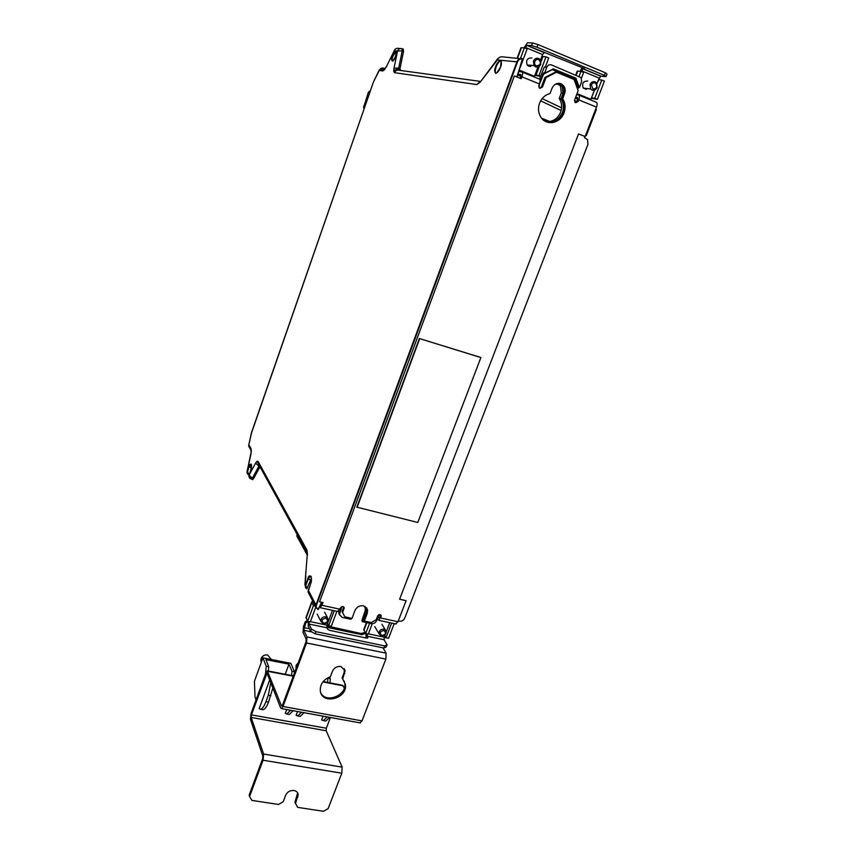 <?xml version="1.0" encoding="UTF-8"?>
<svg xmlns="http://www.w3.org/2000/svg" width="854" height="854" viewBox="0 0 854 854"><rect width="100%" height="100%" fill="white"/><g stroke="black" fill="none" stroke-linecap="round" stroke-linejoin="round"><path stroke-width="1.28" d="M586.388 89.371L583.25 88.09C581.691 83.404 583.197 81.045 587.765 81.034M592.025 90.086C594.277 90.716 595.975 89.83 597.149 87.428L596.562 82.902L595.185 81.856C592.943 81.215 591.224 82.101 590.061 84.503L590.616 88.997L592.025 90.086M591.416 84.93L592.889 89.115C597.095 88.464 597.885 86.403 595.259 82.934C593.583 82.454 592.292 83.126 591.416 84.93M530.814 66.431L528.786 66.238L527.185 64.968C525.722 60.186 527.281 57.848 531.882 57.933M535.565 66.879C537.892 67.541 539.643 66.655 540.817 64.199L540.283 59.716L538.703 58.467C536.376 57.794 534.625 58.691 533.44 61.157L533.953 65.587L535.565 66.879M538.778 85.699L538.97 85.165M514.343 75.953L319.556 601.803L514.343 75.953L521.218 78.728L521.922 76.839C522.872 73.956 522.819 72.312 521.783 71.907L518.837 71.587M321.542 602.241L318.104 609.457C316.428 608.56 315.863 607.173 316.407 605.272L517.513 61.872C518.41 59.833 519.851 58.83 521.847 58.841L501.928 56.791C499.803 56.759 498.277 57.826 497.338 59.983L480.108 82.283L497.647 58.809M499.803 57.186L497.839 58.563L497.338 59.983L517.513 61.872M384.962 68.715L383.318 68.171L379.251 70.455C380.137 68.48 381.567 67.712 383.531 68.149L381.909 70.039L379.56 69.782M384.973 68.715L382.838 70.978L379.251 70.455L373.529 81.781L251.546 432.882L248.77 444.966M401.124 70.551L399.896 69.227L403.547 51.283L403.28 49.105L402.085 48.71M398.85 70.22L398.69 68.021L393.993 68.181L397.537 51.037L402.223 50.845L401.956 48.667C399.928 48.198 398.455 48.998 397.537 51.037L394.26 50.76L386.147 67.135L394.26 50.76C395.167 48.731 396.63 47.941 398.647 48.4L400.387 48.539M480.226 81.514L476.831 84.567L394.495 72.665C395.434 70.626 396.918 69.825 398.957 70.252L480.279 81.376M392.829 61.136C391.869 61.05 391.89 59.438 392.872 56.279L395.744 51.678C396.437 50.375 396.363 51.977 395.509 56.471C393.897 62.545 389.904 62.075 392.488 56.161C394.078 50.13 398.124 50.471 395.519 56.46L392.904 61.072M304.899 584.937L305.23 584.2L305.551 584.83L307.686 579.001C309.564 571.753 313.247 578.638 310.429 584.232L308.273 590.114L315.948 605.016L516.969 61.712C517.951 59.46 519.531 58.35 521.73 58.382L522.563 59.801M250.809 454.563L247.233 471.493L248.941 466.935C250.468 461.171 252.816 465.569 250.692 470.276L249.112 475.123L255.645 463.028L258.858 466.241L252.293 478.336L249.112 475.123L248.973 476.681L250.083 478.528M520.267 78.344L520.812 74.522L518.004 74.213M546.677 121.652C553.178 121.695 557.811 118.578 560.555 112.312C562.338 107.262 561.879 102.651 559.199 98.477L561.281 93.097L560.502 85.966L557.406 83.809M539.504 79.102L544.329 67.039L546.763 67.263C547.841 65.107 549.4 64.328 551.449 64.915L581.104 77.639L581.638 81.642L579.62 87.161L578.51 87.396M258.901 464.811L258.121 461.502L306.981 550.125L307.194 553.178M307.184 555.58L305.518 576.941M258.933 464.864L306.789 552.036L307.216 555.249L304.921 584.606L305.849 576.215M259.306 465.547L258.858 466.241L259.872 466.572M247.446 474.013L247.084 471.611M249.688 448.019L248.92 444.827L251.097 448.756L251.193 451.083M309.02 593.85L308.07 592.003L308.305 590.018M480.877 357.559L419.367 338.526L480.909 357.506L417.787 522.477L480.898 357.538M419.367 338.526L356.833 507.159L417.787 522.477M561.035 83.735C557.032 82.603 554 84.172 551.94 88.421L550.008 93.566C545.151 94.858 541.671 98.05 539.579 103.153C537.817 108.287 538.255 112.984 540.902 117.254C546.325 126.168 560.395 123.467 564.003 112.899C565.796 107.743 565.359 103.003 562.669 98.68L564.611 93.566C565.594 90.716 565.295 88.143 563.715 85.848L561.035 83.735M377.329 618.83L378.824 620.324L381.226 615.745C380.179 614.143 378.984 614.207 377.649 615.947L376.166 619.823L371.351 622.513L364.338 621.018L367.295 613.236L367.604 609.937L363.43 605.817C359.534 605.369 356.705 606.948 354.933 610.557L351.987 618.371L344.888 616.855L342.625 612.606L344.194 607.77C343.148 606.084 341.92 606.126 340.532 607.909L337.757 611.485M522.136 72.046L539.237 79.016C540.315 79.443 540.379 81.077 539.429 83.948L539.066 87.674L539.888 88.336L542.503 86.991L546.026 77.607L556.477 72.238L574.112 79.507L578.137 90.727L574.603 99.993L574.849 102.181L575.607 102.768L578.169 101.445L578.766 99.897L596.498 107.102L585.15 136.533L578.532 133.929L399.608 599.252L406.088 600.704L397.975 621.733L395.541 623.922M319.417 607.013L320.335 607.738L323.079 602.572L319.556 601.803M543.838 120.393C551.769 123.873 557.95 121.289 562.391 112.632C564.152 107.551 563.672 102.918 560.95 98.733L559.199 98.477M549.303 93.748L546.912 94.698M561.281 93.097L562.999 93.332L562.178 86.179L559.68 84.226L555.431 84.215M562.999 93.332L560.95 98.733M579.396 87.418L575.82 78.13L553.435 68.896L544.596 73.145L546.763 67.263M398.274 620.965L399.394 621.2C401.807 621.434 403.579 620.42 404.721 618.157L587.968 144.326L587.509 139.597L584.499 137.697L584.969 136.491L578.521 133.939M251.151 479.169L252.293 478.336L253.531 478.731L260.011 466.818M307.686 579.001L310.728 579.845L311.443 578.425M310.728 579.845L306.906 588.705L305.551 584.83L305.348 586.719L306.906 588.705M419.677 338.686L357.121 507.361M558.922 83.297L562.594 85.699C564.163 87.994 564.462 90.567 563.491 93.406L561.548 98.52L562.669 98.68M561.548 98.52C564.227 102.832 564.675 107.561 562.882 112.707C559.754 119.624 554.812 122.859 548.065 122.4M343.586 606.82L344.098 608.678M342.625 612.606L342.006 611.485L343.479 607.568M344.888 616.855L342.006 611.485M366.601 607.76L367.295 613.236M364.338 621.018L363.687 619.887L366.633 612.126M379.336 617.826L378.76 617.698L379.955 616.876L380.564 614.805M399.64 599.166L406.088 600.704M389.734 622.673L386.286 631.618M385.079 634.778L384.054 639.753L387.043 644.781L386.232 646.894L383.884 648.026L384.706 645.912L387.043 644.781M604.386 75.365L605.379 72.782L606.991 74.085L605.998 76.646L604.386 75.365L536.995 47.216L531.562 45.572L526.875 45.326L524.986 48.091M596.957 83.489L600.586 76.145L605.998 76.646M590.68 99.971L594.395 90.161M596.498 107.102C597.448 104.295 597.33 102.661 596.156 102.202L578.852 95.146M578.766 99.897C579.706 97.078 579.61 95.445 578.457 94.997L576.61 94.741M575.425 102.693L577.026 101.274L577.656 97.623M556.477 72.238L555.356 72.131L544.937 77.479L546.026 77.607M542.503 86.991L541.415 86.852L544.937 77.479M541.415 86.852L539.781 88.293M365.331 606.81L365.245 610.567L361.861 620.623L362.512 621.744L371.255 623.612C373.732 623.89 375.525 622.876 376.657 620.591L378.962 614.688M595.697 109.184L596.38 109.461L586.26 135.679L585.428 135.807M578.564 87.396L575.116 78.707L552.228 69.665L543.592 74.095L538.703 86.105M577.55 89.083L578.115 88.261L577.656 89.392M552.719 69.355L574.913 78.483L577.891 88.143L578.713 87.193L575.692 78.749L576.236 78.579M544.596 73.145L543.87 72.761L544.596 72.793M544.649 73.263L553.435 68.896M540.048 81.6L543.059 73.924L544.329 73.348M253.531 478.731L252.4 479.564M249.539 477.941L249.058 474.952M248.941 466.935L247.158 473.159L248.92 475.4L247.094 473.031L247.084 471.568L251.193 451.894M332.484 610.354L326.965 625.139L327.488 629.12L329.729 630.401L366.483 638.077L367.764 637.831L366.974 633.775M308.315 621.445L308.23 626.195L310.664 631.223L311.464 629.056L309.02 624.039L309.148 621.616M320.293 604.963L322.161 602.369M341.856 606.628L339.444 614.645L342.198 617.399L351.058 619.299L351.453 618.253M364.797 606.297L366.451 609.062L366.163 612.115L362.512 621.744M366.035 633.583L365.971 637.97M378.76 617.698L378.141 616.695M310.664 631.223L315.169 633.817L383.884 648.026M311.464 629.056L315.969 631.65L384.706 645.912M575.628 97.292L577.485 97.559M591.438 97.858L594.747 98.317L601.782 80.02L598.43 79.657M582.086 67.583L580.112 71.288M605.379 72.782L537.977 44.568L532.544 42.935L527.473 42.764L524.014 47.824M526.875 45.326L583.72 68.267L584.787 68.907L583.015 68.811L581.222 71.469M544.222 52.553L542.578 54.571L540.518 60.079M537.935 66.996L534.252 76.988M532.544 42.935L531.562 45.572M341.76 607.013L340.874 607.322M315.969 631.65L315.169 633.817M537.977 44.568L536.995 47.216M534.956 74.96L538.991 75.547L545.994 56.823L541.906 56.364M594.747 98.317L597.362 99.384L604.408 81.109L601.782 80.02M581.446 78.184L583.624 72.473L580.966 71.362L577.219 71.181M597.362 99.384L591.299 98.221M517.204 58.019L521.015 47.728L524.377 47.845L527.142 48.988L520.033 67.84M579.065 76.348L580.966 71.362M545.279 67.124L548.716 57.965L545.994 56.823M536.387 65.875C540.721 65.235 541.511 63.132 538.746 59.556C536.995 59.054 535.682 59.727 534.796 61.573C534.252 63.559 534.785 64.989 536.387 65.875M538.991 75.547L540.657 76.23M540.529 76.529L534.839 75.269M524.377 47.845L520.502 58.285M364.359 108.159L363.633 107.839M369.686 92.83L368.341 92.36L369.451 91.111L370.198 91.367M368.341 92.36L363.526 107.753M323.282 623.74C326.506 623.804 328.192 622.32 328.342 619.289L325.865 616.791C322.652 616.716 320.965 618.189 320.794 621.221L323.282 623.74M323.837 623.324C327.936 622.32 328.587 620.58 325.78 618.115C321.67 619.118 321.029 620.858 323.837 623.324M381.322 635.952C384.556 635.974 386.2 634.447 386.243 631.384L383.926 629.142C380.703 629.12 379.059 630.636 378.995 633.689L381.322 635.952M381.919 635.557C385.901 634.565 386.552 632.857 383.873 630.444C379.891 631.448 379.24 633.156 381.919 635.557M271.401 659.512L267.537 654.901C263.363 654.804 261.121 656.683 260.801 660.537L261.377 662.149M297.662 792.907L294.918 802.194L297.672 807.372L323.485 811.3L328.128 808.621L341.803 773.212L263.064 760.231L249.571 796.59L251.93 800.411L278.479 804.457L283.208 801.746L285.663 795.245C287.339 791.839 290.093 790.26 293.936 790.505C296.423 790.996 297.843 792.373 298.227 794.636L295.431 803.614M344.29 668.639L344.173 672.44L342.102 677.905L345.315 684.225C348.325 698.423 321.862 705.564 320.293 690.886C320.004 684.289 323.367 679.57 330.391 676.731L332.462 671.233C334.202 667.7 337.01 666.12 340.885 666.494L345.112 670.646L342.7 679.122M298.227 662.725L296.092 665.383L296.114 668.447M297.534 711.51L296.114 715.31L297.726 715.962L301.494 712.236M323.079 716.154L321.659 719.922L323.356 720.584L327.231 716.912M304.003 712.695L300.224 716.41L298.804 716.154M329.708 717.36L325.812 721.032L324.328 720.765M286.698 709.546L285.279 713.357L286.859 714.008L290.584 710.25M269.757 679.731L259.157 708.649L260.651 709.279C262.456 708.724 264.228 706.183 265.946 701.646L268.316 695.209L270.793 682.421M293.103 710.709L289.378 714.456L287.979 714.211M272.885 687.822L268.519 702.116C266.79 706.642 265.018 709.183 263.203 709.738L261.879 709.503M327.722 677.862L330.295 678.674L329.516 677.041M327.605 682.431L327.883 678.204M330.295 678.674L330.028 682.901M336.892 611.304L331.288 626.27L328.641 625.715L327.541 623.591M328.641 625.715L334.245 610.727M315.767 607.13L310.312 621.861L307.632 621.306L306.052 617.293M312.81 601.248L311.699 601.985L313.397 605.699L315.297 606.105M307.632 621.306L313.397 605.699M394.196 623.634L388.538 638.312L385.976 637.767L384.727 635.686M385.976 637.767L391.634 623.078M372.248 623.698L368.309 634.052L365.715 633.508L363.825 629.398M365.715 633.508L369.611 623.26M383.969 639.561L383.862 638.952M308.251 621.434L305.775 622.918L305.23 621.797L303.49 626.516L303.042 632.419L306.191 639.112L305.999 641.792L282.493 705.18L281.468 705.852L267.345 670.838L265.904 672.92L251.012 713.666L250.457 719.431L262.851 756.11L262.594 758.864L249.144 795.17L249.571 796.59M307.312 620.644L305.23 621.797M365.021 632.291L361.199 633.54L326.74 625.907M365.661 633.412L361.829 634.671L328.79 627.743L326.687 626.249M305.775 622.918L303.832 630.273L307.002 636.956L306.543 642.966L282.994 706.471L281.478 708.596L280.688 707.966L266.992 673.155L251.428 714.883L251.183 717.445L263.619 754.039L263.064 760.231M344.333 687.993L342.454 685.292L323.186 681.577M382.966 647.844L386.104 653.193L385.869 659.096L362.011 720.883L359.918 722.847M330.423 717.488L326.345 728.227L326.185 730.746L342.144 767.138L341.803 773.212M344.13 680.948L344.706 682.997C347.418 695.135 326.132 703.952 320.794 692.85M291.641 675.514L291.983 671.255L294.459 671.735L294.342 673.219M285.236 674.276L288.962 664.156L265.936 659.651L268.722 666.739L266.213 666.259L262.936 657.847L290.851 663.323L294.459 671.735M262.936 657.847L254.428 681.236L254.994 696.96L256.04 699.906M288.962 664.156L291.983 671.255M265.487 674.062L266.213 666.259M268.722 666.739L268.337 671.02M516.851 76.967L522.349 59.716L517.065 77.052M500.177 61.093C498.715 61.787 497.37 63.698 496.142 66.825C494.808 71.053 495 73.113 496.729 72.996L500.508 67.167C501.351 61.136 501.234 59.107 500.177 61.093L501.287 61.563M383.531 68.149L385.037 68.64M500.54 67.156C501.778 64.125 501.746 61.894 500.433 60.474C498.213 61.573 496.601 63.644 495.63 66.665C494.402 69.654 494.434 71.875 495.715 73.337C497.935 72.27 499.537 70.22 500.54 67.156M517.748 75.024L520.993 76.337M521.847 58.841L522.349 59.716M561.601 107.817L542.162 98.616M381.535 70.786L381.909 70.039L383.083 70.423M403.547 51.283L402.223 50.845L398.69 68.021L400.024 68.448M306.981 550.125L307.515 554.822M480.108 82.283L476.831 84.567M394.495 72.665L393.726 71.352L393.993 68.181M386.147 67.135L382.838 70.978M251.097 448.756L250.969 454.424M255.645 463.028L257.065 461.224L258.121 461.502M316.407 605.272L315.734 606.948L318.371 609.425L315.734 606.948L308.07 592.003L310.429 584.232M320.624 604.12L318.371 609.425L320.656 604.13M561.142 110.518L540.657 100.847M552.613 122.602L551.919 122.325M551.108 122.005L541.617 118.226M384.332 70.028L386.168 66.719M398.53 69.59C396.469 69.121 394.868 69.708 393.726 71.352M257.065 461.224L259.093 465.163M252.699 479.66L248.898 476.553L250.692 470.276M251.375 467.65L249.272 467.106L251.322 464.298M251.418 450.955L248.792 446.396L248.781 444.913L251.482 432.647L373.529 81.781M310.472 584.147L310.429 584.189C311.625 578.436 311.603 575.735 310.333 576.098L310.899 576.183M305.978 585.075L308.123 579.247L310.333 576.098L310.941 576.236M340.041 609.222L322.054 605.337M397.975 621.733L380.638 617.997M521.922 76.839L539.429 83.948M578.5 87.407L578.083 88.229L578.852 87.332M543.059 73.924L543.87 72.761M307.248 554.097L296.925 535.255L297.181 534.551M297.309 536.899L297.064 534.882M248.973 475.176L247.639 471.792M305.54 587.403L306.415 588.694M563.491 93.406L564.611 93.566M381.14 616.705L380.457 615.585M578.169 101.445L577.026 101.274M517.855 74.672L521.089 75.985M576.888 101.573L574.454 100.591M367.476 638.098L367.69 637.522M326.783 627.754L309.02 624.039M384.054 639.753L366.91 636.166M368.384 633.849L384.161 637.169M577.827 99.011L575.361 98.007M591.491 97.868L594.469 90.14M596.999 83.553L598.494 79.668M583.186 68.8L600.768 76.123M599.049 78.066L581.489 70.765M577.016 93.652L590.883 99.299M365.245 610.567L366.163 612.115M339.55 615.093L338.835 613.524L339.145 611.261M339.412 610.535L339.657 612.638M552.826 68.928L575.692 78.749L552.741 69.345M575.82 78.13L553.136 69.291L544.852 73.391M310.386 621.659L326.965 625.139M525.253 47.365L542.578 54.571M519.307 70.135L534.455 76.305M535.992 75.216L539.344 66.249M541.073 61.637L542.952 56.599M577.763 71.063L576.204 75.163M521.431 47.664L517.599 58.051M363.58 106.067L364.925 106.536M297.886 797.134L297.373 795.736M344.781 673.657L344.173 672.44M311.827 602.625L306.095 618.157M366.836 622.673L363.911 630.359M328.79 627.743L328.203 626.622M361.829 634.671L361.199 633.54M309.479 628.779L304.035 627.647M311.913 631.939L303.832 630.273M386.104 653.193L307.002 636.956M385.869 659.096L306.543 642.966M362.011 720.883L282.994 706.471M282.066 705.959L281.468 705.852M342.144 767.138L263.619 754.039M343.265 685.837L322.919 681.93M293.232 676.219L268.039 671.372M270.889 695.679L268.316 695.209M268.519 702.116L265.946 701.646M326.185 730.746L251.183 717.445M326.345 728.227L251.428 714.883M267.665 674.329L266.352 674.084M522.413 58.777L517.097 77.063M250.692 470.255C251.642 466.006 251.77 463.989 251.065 464.213M379.272 70.049L373.7 81.365M560.502 85.966L562.178 86.179M307.226 555.047L296.85 536.066L297.117 534.423M394.27 50.343L396.149 48.571M562.594 85.699L563.715 85.848M338.291 611.603L320.335 607.738M344.194 607.77L343.714 606.916M366.942 608.838L367.604 609.937M381.226 615.745L380.713 614.912M396.128 624.05L378.824 620.324M578.115 88.261L577.678 89.446M321.979 602.839L321.36 602.71M365.523 607.514L366.451 609.062M339.219 610.823L338.835 613.524L339.444 614.645M544.051 52.574L526.704 45.347M600.586 76.145L583.015 68.811M583.25 88.09L590.616 88.997M380.478 615.52L378.738 615.147M527.185 64.968L533.953 65.587M575.767 74.981L577.251 71.106M324.616 612.179L327.466 617.613M381.919 624.263L385.271 629.772M298.227 794.636L297.704 793.227M345.112 670.646L344.493 669.44M295.858 667.54L296.178 668.276M300.224 716.41L297.726 715.962M323.356 720.584L325.812 721.032M311.699 601.985L305.978 617.506M366.419 622.577L363.74 629.622M345.315 684.225L344.706 682.997M360.388 722.932L281.478 708.596M286.859 714.008L289.378 714.456M263.203 709.738L260.651 709.279M293.37 675.845L267.718 670.902M260.801 660.537L261.399 662.085M374.746 626.537L378.995 633.689M317.165 614.09L320.794 621.221"/></g></svg>
